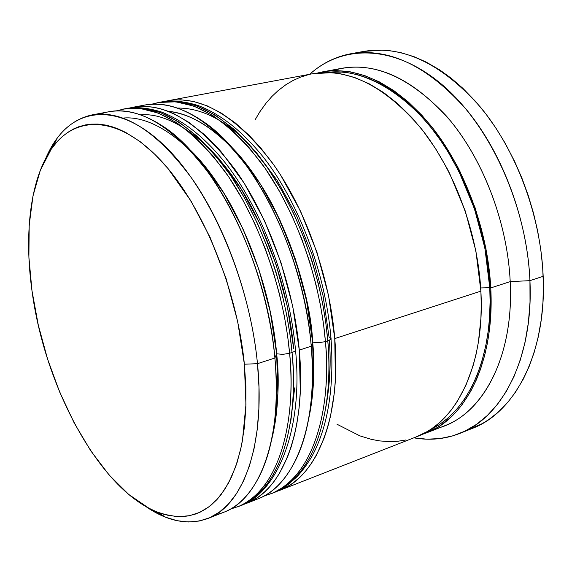 <?xml version="1.0" encoding="UTF-8"?>
<svg xmlns="http://www.w3.org/2000/svg" width="572" height="572" viewBox="0 0 572 572"><rect width="100%" height="100%" fill="white"/><g stroke="black" fill="none" stroke-linecap="round" stroke-linejoin="round"><path stroke-width="0.86" d="M187.759 147.626L202.188 163.02L223.838 193.093L243.071 229.1L258.83 269.305L270.22 311.611L276.655 353.789L282.775 354.39L289.604 353.246L287.559 335.471L284.327 315.987L279.679 294.866L273.387 272.286L265.244 248.563L255.083 224.217L242.828 199.943L228.55 176.634L212.462 155.305L194.98 136.994L176.662 122.665L158.179 113.041L140.254 108.494L123.531 109.03C155.863 103.782 189.89 124.903 225.611 172.386C258.88 219.519 283.862 289.582 289.604 353.246L292.035 352.459C297.883 405.083 288.102 486.171 239.711 506.02C275.668 493.2 299.599 432.904 292.035 352.459C294.709 351.544 295.853 350.557 295.474 349.513C295.853 350.557 294.709 351.544 292.035 352.459L289.604 353.246C297.211 433.783 273.352 494.108 237.452 506.899C285.771 487.087 295.488 405.927 289.604 353.246L282.775 354.39L276.655 353.789C279.844 381.402 278.135 410.181 271.528 440.125C277.842 415.508 279.551 386.729 276.655 353.789L277.878 393.636L273.981 429.193M290.562 423.223L294.659 387.88L290.562 423.223M140.726 114.815C177.649 111.84 223.959 153.94 251.558 207.007C279.422 260.146 290.383 312.291 293.622 348.312L287.337 306.463L276.054 264.507L260.36 224.667L241.127 189.003L219.441 159.23L207.772 146.704M292.035 352.459C286.329 288.86 261.368 218.89 228.092 171.822C192.356 124.41 158.294 103.332 125.911 108.587L142.657 108.044L160.61 112.577L179.107 122.179L197.44 136.486L214.936 154.769L231.031 176.069L245.309 199.349L257.557 223.588L267.717 247.898L275.854 271.593L282.139 294.144L286.772 315.243L289.997 334.699L292.035 352.459M123.159 118.061C159.638 114.55 206.063 156.864 233.927 210.646C262.055 264.478 273.259 317.36 276.655 353.789L274.903 358.022C278.857 405.698 274.21 444.044 260.968 473.058C249.406 497.039 234.234 510.932 215.451 514.721M329.029 336.879L323.051 295.717L329.029 336.879L331.081 338.502L329.543 340.133L325.432 341.613C332.368 420.863 307.514 480.702 270.778 493.851C320.227 473.587 330.873 393.443 325.432 341.613L318.761 342.721L312.662 342.163C315.215 366.502 313.871 392.127 308.63 419.033C313.663 396.425 315.008 370.806 312.662 342.163L313.499 381.417L309.173 416.523M325.532 409.109C329.951 385.07 331.202 362.119 329.286 340.261M238.803 154.976L260.539 184.413L279.758 219.698L295.381 259.13L306.542 300.686L312.662 342.163L318.761 342.721L325.432 341.613L323.523 324.124L320.427 304.969L315.916 284.212L309.752 262.04L301.701 238.76L291.613 214.879L279.393 191.091L265.093 168.261L248.934 147.39L231.31 129.494L212.784 115.515L194.044 106.17L175.797 101.816L158.709 102.46C191.792 97.083 226.269 117.625 262.148 164.1C295.531 210.239 320.22 278.957 325.432 341.613L327.77 340.855C333.19 392.621 322.486 472.708 272.958 493C309.745 479.822 334.663 420.02 327.77 340.855C322.601 278.264 297.926 209.631 264.543 163.563C228.65 117.153 194.144 96.639 161.018 102.03L178.121 101.38L196.389 105.72L215.151 115.051L233.691 129L251.322 146.868L267.489 167.718L281.781 190.512L294.001 214.271L304.089 238.124L312.126 261.368L318.289 283.519L322.794 304.247L325.876 323.38L327.77 340.855L330.459 339.525L330.995 338.109M265.029 495.445L271.864 493.414M323.051 295.717L311.99 254.504L296.432 215.422L277.227 180.466L255.448 151.323L277.227 180.466L296.432 215.422L311.99 254.504L323.051 295.717M250.021 145.388C225.711 120.284 201.544 107.843 177.535 108.058M138.96 106.478C158.265 100.579 179.658 105.577 203.16 121.471C254.776 155.598 304.454 255.548 311.254 346.217L312.662 342.163C307.915 287.094 287.802 226.948 259.745 183.162C229.708 138.71 199.242 114.779 168.347 111.368C205.806 114.257 248.899 157.786 274.174 208.294C298.277 261.068 311.104 305.691 312.662 342.163L311.254 346.217C314.614 389.882 310.339 425.875 298.427 454.197C286.901 480.123 271.393 495.695 251.887 500.893L257.579 499.02C293.987 486.007 318.454 425.976 311.254 346.217L299.285 350.107C306.714 430.294 282.575 490.49 246.446 503.381L243.114 504.561L256.07 498.469L258.673 496.718L264.922 491.62L269.655 486.808L274.138 481.331L279.329 473.602L287.437 457.221L291.184 446.832L294.337 435.571L296.889 423.459L299.084 407.965L300.314 391.491L299.285 350.107L311.254 346.217C305.841 283.161 281.031 213.907 247.69 167.381C211.869 120.506 177.563 99.735 144.773 105.062L133.026 107.257C165.565 101.973 199.721 122.937 235.485 170.149C268.783 217.01 293.693 286.708 299.285 350.107L292.735 306.292L280.923 262.355L264.471 220.649L244.308 183.362L221.571 152.295L218.182 148.441L204.461 134.663L188.832 122.329L175.053 114.307L166.566 110.696L159.917 108.594L153.382 107.178L145.567 106.371L138.131 106.549L129.579 108.015L133.026 107.257M330.981 338.073C325.604 273.109 298.813 202.159 263.048 156.778C242.206 131.095 220.535 114 198.034 105.498C183.941 101.172 171.6 100.014 161.018 102.03L151.816 104.211M327.07 72.472C369.119 66.381 420.12 103.804 449.013 153.51C478.221 203.239 487.98 253.124 489.761 287.702L480.694 287.945L489.761 287.702C493.093 334.077 480.072 405.906 429.486 430.187M257.479 363.678L244.373 364.214L245.867 386.479L245.846 407.7L244.351 427.584L241.427 445.86L237.151 462.319L231.624 476.769L224.968 489.081L217.296 499.163L208.744 506.964L199.456 512.462L189.561 515.672L179.2 516.652L168.511 515.465L157.607 512.197C99.549 489.761 44.616 386.736 31.982 290.748L38.281 325.032L47.583 359.087L59.645 391.999L74.153 422.887L90.776 450.843L109.102 474.974L128.657 494.38L148.87 508.186L156.127 511.604L163.349 514.164L176.176 516.53L183.126 516.545L188.574 515.865L195.209 514.142L200.329 512.054L206.506 508.537L211.232 504.997L216.817 499.692L221.014 494.716L228.607 482.868L235.707 466.63L240.569 449.785L242.449 440.54L245.946 404.59L244.373 364.214L237.645 321.414L226.047 278.428L210.174 237.537L190.926 200.879L167.782 168.297L154.862 154.318L140.161 141.641L125.611 132.375L117.668 128.7L111.447 126.526L105.355 125.032L97.919 124.081L90.776 124.16L85.264 124.939L78.643 126.784L73.609 128.936L67.646 132.447L62.048 136.83L56.857 142.028L51.173 149.313L40.333 170.263L32.99 195.91L29.193 225.218L28.893 257.164L31.982 290.748C23.795 232.375 30.545 176.827 52.981 146.79C76.455 115.008 118.104 115.716 159.717 159.252C201.222 202.574 236.901 287.401 244.373 364.214L257.479 363.678C265.708 445.359 242.785 506.106 207.665 518.568C188.052 525.496 167.374 521.442 145.617 506.392L165.673 517.238L177.084 520.692L188.295 521.986L199.17 521.042L209.574 517.774L219.362 512.126L228.392 504.082L236.508 493.65L243.579 480.88L249.463 465.873L254.04 448.77L257.2 429.744L258.866 409.03L258.973 386.901L257.479 363.678L274.903 358.022L257.479 363.678C249.9 283.519 212.462 194.952 168.904 150.129C125.239 105.069 81.66 104.933 57.157 138.245L45.889 158.051C56.378 133.776 71.779 119.391 92.085 114.9C123.716 109.781 157.307 131.417 192.864 179.808C226.004 227.842 251.244 299.113 257.479 363.678M465.808 430.723L472.193 428.471C515.172 412.448 546.66 352.524 543.178 276.312L529.937 280.659C533.633 357.393 502.409 417.553 459.645 433.476C444.937 439.196 429.665 440.647 413.835 437.837L426.948 439.182L439.918 438.567L452.588 435.921L464.822 431.202L476.455 424.395L487.33 415.494L497.304 404.547L506.199 391.613L513.892 376.805L520.227 360.253L525.089 342.135L528.378 322.658L530.015 302.08L529.937 280.659L510.21 281.617C514.357 360.074 479.879 419.276 435.013 428.828M207.665 518.568L223.809 512.24C259.359 499.599 282.797 439.082 274.903 358.022C268.94 293.944 243.836 223.323 210.625 175.783C174.975 127.885 141.148 106.528 109.13 111.719L92.085 114.9M100.722 114.042C118.669 107.314 138.889 111.068 161.397 125.297C213.885 157.343 267.103 262.562 274.903 358.022L276.655 353.789C270.02 275.368 231.488 187.916 187.78 147.655C231.488 187.916 270.02 275.368 276.655 353.789C279.551 386.729 277.842 415.508 271.528 440.125M230.43 145.903C272.079 187.13 306.921 268.747 312.662 342.163C315.008 370.806 313.663 396.425 308.63 419.033M279.479 490.447L416.716 436.708C456.549 422.207 485.12 364.736 480.88 291.141L334.763 338.581C341.527 417.496 316.423 477.198 279.479 490.447L276.255 491.598L289.332 485.464L293.314 482.754L299.656 477.434L305.62 471.113L311.175 463.792L316.245 455.526L324.088 438.252L327.649 427.448L330.602 415.794L334.298 392.971L335.406 379.358L334.763 338.581L480.88 291.141L475.904 251.044L465.301 211.118L449.621 173.438L447.011 168.347L435.792 148.992L423.423 131.36L411.876 117.603L398.012 103.918L383.705 92.621L369.162 83.784L354.611 77.485L340.297 73.724L331.531 72.651L312.434 73.774M426.068 433.047L444.494 425.833C484.82 411.111 513.985 354.132 510.21 281.617L490.762 287.93C494.844 361.161 466.073 418.468 426.068 433.047L421.328 434.713L436.779 427.813L439.696 425.997L450.786 417.295L457.228 410.66L462.069 404.711L470.806 391.169L476.476 379.615L480.544 369.162L484.62 355.634L487.287 343.672L489.267 331.131L490.54 318.046L491.105 301.83L490.762 287.93L510.21 281.617C507.507 224.224 484.427 162.405 450.85 121.321C414.628 79.958 378.378 62.262 342.099 68.232L322.651 71.865C358.644 65.944 394.752 83.934 430.973 125.826C464.557 167.439 487.823 229.98 490.762 287.93L485.864 248.033L475.332 208.33L459.695 170.871L457.092 165.809L445.881 146.575L433.526 129.05L421.979 115.38L408.101 101.787L393.779 90.576L379.207 81.803L364.629 75.554L350.271 71.836L336.286 70.613L326.197 71.293L317.753 72.951L322.651 71.865M363.763 51.409L383.19 50.107L388.888 50.55L400.436 52.531L414.164 56.742L425.997 61.962L439.768 69.956L451.408 78.385L462.784 88.238L475.604 101.466L486.036 114.157L495.895 128.056L505.026 142.964L514.686 161.554L521.971 178.271L528.292 195.617L533.562 213.363L537.737 231.36L540.79 249.456L542.671 267.41L543.393 285.135L542.95 302.373L541.362 319.047L538.116 337.523L534.169 352.402L529.229 366.266L523.351 378.993L515.393 392.342L507.743 402.373L497.926 412.412L488.888 419.505L482.561 423.473L465.801 430.723M543.178 276.312C540.719 215.766 516.352 150.55 480.573 107.279C441.956 63.757 403.167 45.102 364.207 51.33L350.915 53.725C389.675 47.533 428.378 66.388 467.009 110.303C502.809 153.954 527.305 219.698 529.937 280.659L543.178 276.312M332.482 70.706C369.083 59.567 406.892 74.496 445.917 115.494C482.017 156.463 507.4 221.378 510.21 281.617L529.937 280.659C526.891 206.299 490.604 126.362 443.1 85.528C395.481 44.544 343.257 43.908 309.738 74.274C321.678 63.513 335.406 56.664 350.915 53.725M429.479 430.194L439.117 424.839L448.798 417.396L456.513 409.588L464.714 398.891L471.95 386.515L477.298 374.674L481.781 361.769L485.85 345.467L488.288 330.587L489.546 317.603L490.104 301.508L489.761 287.702L484.892 248.112L474.438 208.694L458.923 171.521L448.112 152.016L440.74 140.655L431.352 127.956L421.493 116.423L411.211 106.077L400.665 97.054L389.897 89.354L380.852 84.005L369.991 78.879L359.18 75.146L348.548 72.837L341.577 72.072L327.055 72.472M308.222 74.71L300.436 77.184L293.014 80.509L285.943 84.67L277.999 90.698L271.843 96.532L266.116 103.074L259.867 111.762L255.176 119.684M336.987 424.231L359.859 435.857L371.485 439.396L379.794 440.926L389.725 441.634L397.89 441.255L405.934 439.968M416.187 436.915L427.384 431.488L431.71 428.714L438.645 423.373L445.209 417.095L451.358 409.909L457.035 401.866L465.966 385.213L473.008 366.059L476.047 354.411L478.399 342.163L480.888 318.718L481.252 305.112L480.88 291.141C477.813 232.904 454.461 169.991 420.87 128.121C384.649 85.957 348.62 67.818 312.777 73.709L167.896 100.743C201.165 95.331 235.757 115.73 271.671 161.94C305.083 207.822 329.694 276.19 334.763 338.581L328.542 295.495L316.967 252.338L300.65 211.425L280.516 174.882L274.21 165.494L261.082 148.391L249.127 135.35L235.199 122.858L221.157 112.999L207.236 105.877L193.651 101.48L180.752 99.785L171.757 100.157L164.55 101.473L167.896 100.743M287.337 306.463L276.054 264.507L260.36 224.667L241.127 189.003L219.441 159.23M230.266 509.187L239.711 506.02C276.44 493.793 303.675 430.923 295.524 350.207M295.459 349.478C289.532 283.426 262.391 211.025 226.741 164.729C206.12 138.51 184.334 120.928 161.397 111.983C147.562 107.758 135.728 106.621 125.911 108.587L116.223 110.889M263.856 496.103L272.958 493L287.838 484.741L296.796 476.941C301.923 471.464 306.907 464.721 311.747 456.721C327.942 426.948 334.37 387.623 331.031 338.753M151.644 104.218L158.709 102.46M165.673 517.238L157.622 512.205M257.579 499.02L246.446 503.381M472.193 428.471L459.645 433.476M57.157 138.245L52.981 146.79"/></g></svg>
